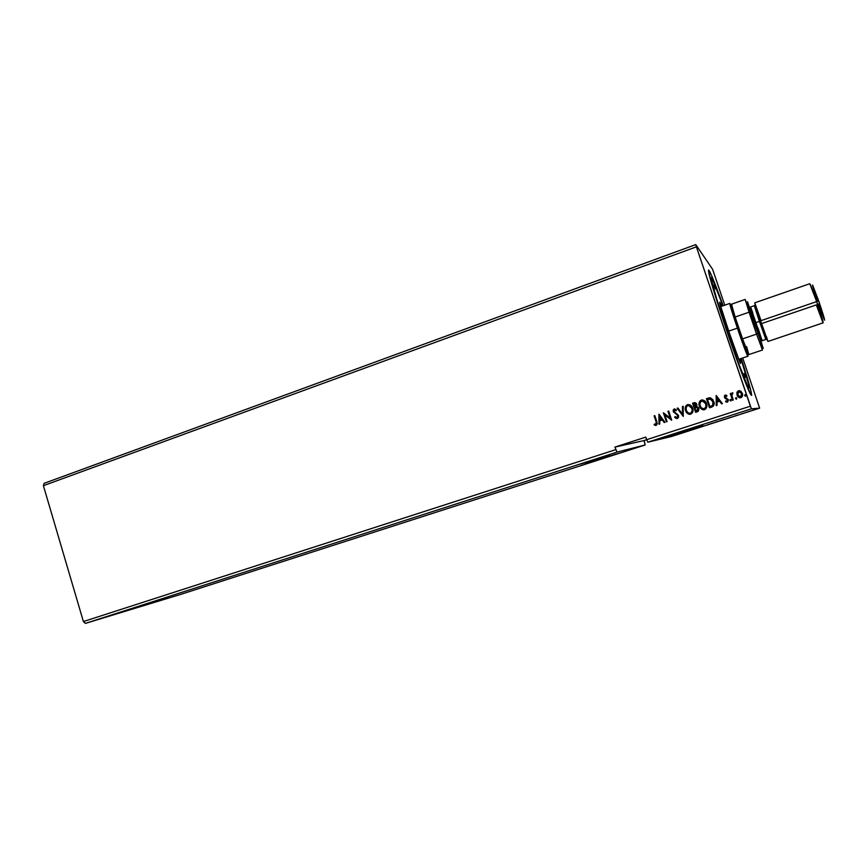 <?xml version="1.0" encoding="UTF-8"?>
<svg xmlns="http://www.w3.org/2000/svg" width="868" height="868" viewBox="0 0 868 868"><rect width="100%" height="100%" fill="white"/><g stroke="black" fill="none" stroke-linecap="round" stroke-linejoin="round"><path stroke-width="1.3" d="M688.215 430.354L675 434.467L688.215 430.354M608.414 456.036L591.227 461.429L608.414 456.036M609.911 455.646L585.368 463.306L609.911 455.646M685.525 430.94L702.83 425.526L685.525 430.94M689.116 430.148L665.355 437.548L689.116 430.148M619.709 453.074L606.287 457.262L619.709 453.074M595.871 459.335L580.475 464.13L595.871 459.335M680.61 432.036L665.734 436.669L680.61 432.036M695.04 428.835L699.977 427.24L695.04 428.835M699.912 427.067L702.57 426.383L699.912 427.067M702.516 426.253L692.87 429.313L702.516 426.253M748.878 390.86L748.249 388.213L748.878 390.86M741.239 358.462C750.809 388.408 753.684 399.92 749.854 392.987C746.154 385.446 735.804 357.605 726.071 328.831L741.12 371.287L750.549 394.365L751.688 395.417L750.343 388.625L741.239 358.462M180.902 594.33L85.389 623.398L617.007 452.119L645.152 444.98L180.902 594.33L645.152 444.98L644.013 440.575L646.671 439.718L645.803 437.114L614.924 447.096L617.007 452.119L85.389 623.398L83.393 621.553L615.77 449.657L83.393 621.553L43.4 485.679L696.396 246.838L750.375 406.191L646.649 439.685L750.375 406.191L751.395 408.817L759.63 408.155L671.528 436.495L647.843 442.181L751.395 408.817L647.843 442.181L646.649 439.685L647.843 442.181L671.528 436.495L759.63 408.155L742.693 357.985L759.63 408.155L751.395 408.817L696.396 246.838L43.4 485.679L44.149 483.324L695.756 244.602L44.149 483.324L43.4 485.679L83.393 621.553L85.389 623.398L180.902 594.33M616.117 454.018L606.58 457.154L616.117 454.018M715.113 422.39L718.444 421.305L715.113 422.39M728.86 417.975L731.713 417.02L728.86 417.975M751.872 410.521L755.941 409.229L751.872 410.521M746.708 412.224L748.617 411.562L746.708 412.224M742.097 413.656L743.518 413.244L742.097 413.656M681.825 433.078L679.709 433.783L681.825 433.078M734.881 415.967L738.017 415.023L734.881 415.967M744.711 412.864L745.742 412.528L744.711 412.864M757.287 408.817L758.328 408.481L757.287 408.817M749.485 411.334L750.527 410.998L749.485 411.334M719.344 421.002L725.518 419.016L719.344 421.002M707.463 424.821L713.615 422.846L707.463 424.821M694.454 429.042L693.087 429.465L694.454 429.042M692.87 429.313L681.998 432.915L692.87 429.313M712.422 269.026L695.756 244.602L696.396 246.838L695.756 244.602L712.422 269.026L713.333 271.456L712.422 269.026M724.78 305.189L713.333 271.456L724.78 305.189M740.719 397.772L737.051 395.124L736.954 392.51L737.409 395.992L739.84 397.826L741.945 397.012L742.379 393.378L740.86 391.218L738.516 390.752L737.019 392.217L738.549 390.752L736.921 392.51L737.019 395.124L740.871 397.718C742.531 396.719 743.041 395.276 742.379 393.378L740.86 391.218L738.516 390.752L739.731 390.676M732.527 397.794L731.822 394.962L732.776 393.681L732.408 392.77L731.355 394.322L731.019 393.334L730.292 393.573L732.559 400.289L733.286 400.05L731.865 395.45L732.874 392.857L731.355 394.322L731.019 393.334L730.292 393.573L732.559 400.289L733.286 400.05L732.527 397.794M726.885 402.166L725.659 401.667L727.764 401.938L728.404 399.996L725.138 397.045L725.388 395.992L726.711 396.318L726.939 395.602L724.91 395.244L724.661 397.826L727.644 400.115L727.254 401.211L725.832 400.907L725.626 401.667L727.427 402.09L728.306 399.649L725.138 397.045L725.539 395.916L726.711 396.318L726.939 395.602L725.746 395.059M711.684 407.092L713.496 405.964L714.104 404.39L712.975 399.757L710.36 397.815L706.433 398.662L709.503 407.797L711.684 407.092C714.071 405.942 714.765 404.065 713.778 401.461L710.187 397.794L706.433 398.662L709.503 407.797L711.684 407.092M694.237 402.687L692.621 403.208L695.669 412.3L698.349 411.204L698.946 408.882L698.23 407.352L696.57 406.549L696.928 404.889L696.071 403.143L694.812 402.6L692.577 403.208L695.626 412.322L692.577 403.208L695.626 412.322L697.492 411.714L698.816 408.405L696.57 406.549L696.787 404.325L694.194 402.687L692.577 403.208L694.389 402.654M683.149 416.38L683.192 406.289L682.422 406.539L682.476 414.166L677.93 408.014L677.159 408.264L683.268 416.347L683.192 406.289L682.422 406.539L682.476 414.166L677.93 408.014L677.159 408.264L677.941 408.025L677.214 408.264L683.192 416.369M667.101 421.609L664.855 414.871L671.691 420.112L668.664 411.052L667.959 411.28L670.215 418.04L663.369 412.788L666.396 421.837L667.101 421.609L664.855 414.871L671.528 420.166L668.664 411.052L667.959 411.28L670.215 418.04L663.369 412.788L666.396 421.837L667.101 421.609M656.121 421.837L656.327 424.159L654.298 424.116L654.168 424.919L656.241 425.407L657.336 423.758L654.819 415.598L654.125 415.826L656.186 421.826L654.125 415.826L656.121 421.837L655.926 424.485L654.298 424.116L654.168 424.919L656.241 425.407L656.848 421.696L654.819 415.598L654.125 415.826L654.83 415.609L654.19 415.815L656.121 421.837M658.92 414.253L658.996 424.246L659.767 423.996L659.734 420.796L662.306 419.96L664.215 422.553L664.986 422.304L659.04 414.21L658.996 424.246L659.767 423.996L659.734 420.796L662.306 419.96L664.215 422.553L664.986 422.304L658.92 414.253M677.376 418.517L678.548 417.215L678.505 415.425L674.306 411.942L674.176 410.13L676.161 410.662L676.53 409.913L674.23 408.969L673.221 410.087L673.438 411.974L677.257 414.828L677.886 416.217L677.007 417.606L675.065 416.564L674.642 417.215L677.376 418.517L678.505 415.425L673.991 411.356L674.534 409.902L676.161 410.662L676.53 409.913L674.23 408.969L673.297 411.616L677.789 415.653L677.007 417.606L675.065 416.564L674.642 417.215L677.376 418.517M690.049 414.318L690.049 414.318C687.792 414.069 686.306 412.821 685.611 410.597L687.456 413.428L690.722 414.177L692.751 412.05L692.675 408.22L690.754 405.356L687.456 404.629L685.449 406.777L685.611 410.597C684.689 408.025 685.329 406.029 687.51 404.629L687.456 404.629C685.275 406.029 684.646 408.025 685.557 410.597C686.349 413.092 688.009 414.296 690.527 414.231L690.722 414.177C692.935 412.788 693.586 410.814 692.675 408.22C691.894 405.736 690.255 404.51 687.749 404.542L685.828 406.04L685.243 408.546M703.774 409.815L699.413 406.083L700.639 408.329L702.82 409.729L705.988 408.676L706.758 404.531L704.599 400.821L702.158 399.92L700.042 400.897L699.055 403.153L699.413 406.083C698.49 403.501 699.131 401.504 701.322 400.094L701.279 400.094C699.087 401.504 698.447 403.501 699.369 406.083C700.161 408.578 701.821 409.794 704.36 409.729L704.566 409.663C706.791 408.275 707.442 406.289 706.53 403.696C705.749 401.211 704.1 399.974 701.583 400.007L702.472 399.931M716.165 395.461L716.241 405.606L717.022 405.345L717.001 402.101L719.648 401.233L721.601 403.859L722.393 403.598L716.165 395.461L716.241 405.606L717.022 405.345L717.001 402.101L719.648 401.233L721.601 403.859L722.393 403.598L716.165 395.461M730.726 400.983L730.064 400.398L731.03 400.897L731.127 399.747L729.977 400.115L730.411 399.432L730.031 400.398L730.899 400.962L730.606 399.399L730.01 400.115L730.65 400.973M736.303 399.171L735.652 398.575L736.552 399.117L736.715 397.924L735.565 398.293L735.999 397.609L735.619 398.575L736.487 399.139L736.205 397.587M745.395 396.188L744.755 395.591L745.699 396.134L745.851 394.94L744.701 395.32L745.135 394.636L744.755 395.591L745.623 396.166L745.373 394.614M723.207 305.731L712.498 277.662L709.633 271.369L708.646 270.002L708.483 271.044L713.04 288.458L726.071 328.831C716.794 301.261 711.055 282.708 708.863 273.181C707.648 265.358 712.422 276.208 723.207 305.731M709.395 275.46L710.523 277.934L709.395 275.46M656.002 425.461L654.168 424.919L654.353 424.137L654.233 424.919L655.763 425.472M655.861 424.495L656.186 421.826L656.566 423.248M656.577 423.606L656.154 424.398M664.27 422.532L662.306 419.96L664.27 422.532M659.062 424.224L658.986 414.242L659.062 424.224M659.788 419.765L661.763 419.114L659.767 416.401L661.763 419.114L659.702 416.412L661.698 419.125L659.734 419.765L661.763 419.114L659.734 419.765L659.702 416.412L659.788 419.765M666.45 421.826L663.369 412.788L666.45 421.826M670.27 418.04L667.959 411.28L668.664 411.063L668.013 411.28L670.27 418.04M671.572 420.155L664.855 414.871L671.572 420.155M675.651 418.137L677.029 418.593L674.642 417.215L675.098 416.597L675.25 417.79M676.834 417.649L677.843 415.642L673.297 411.616L674.653 408.893L673.796 409.24M676.183 410.618L675.065 409.87M675.488 410.054L676.042 410.499M673.644 409.392L673.199 410.857M673.253 411.237L675.662 413.765M677.474 415.002L677.919 416.553M682.53 414.166L682.422 406.539L683.192 406.3L682.465 406.539L682.53 414.166M685.264 408.904L686.349 412.148M687.358 413.298L688.237 413.906M688.932 414.199L689.908 414.329M691.753 407.808L692.111 408.795M692.187 409.121L692.241 410.911M692.187 411.204L691.753 412.202M691.579 412.441L690.429 413.244C692.23 412.137 692.751 410.542 692.002 408.448L688.53 405.432M690.83 413.081L690.212 413.298C688.205 413.331 686.892 412.343 686.262 410.358C685.525 408.296 686.045 406.691 687.803 405.551L687.977 405.497C690.006 405.475 691.329 406.463 691.959 408.459L691.959 408.459C692.697 410.542 692.176 412.137 690.385 413.255L688.357 413.016L686.382 410.683L686.089 407.624L687.478 405.681L689.724 405.725L691.698 407.808L692.241 410.521L691.015 412.94M688.834 405.454L691.416 407.211M696.895 410.879L696.082 411.15L698.154 408.633L696.429 407.374L698.1 408.644L696.028 411.15L694.899 407.765L696.624 407.385M696.483 407.374L698.046 408.383M698.122 410L697.427 410.673M694.953 403.566L696.179 404.748M695.485 403.696L696.028 404.325M694.997 406.701L693.608 403.902L695.181 403.587L696.082 404.586L694.584 406.821L693.608 403.902L696.082 404.586L696.103 405.931L694.628 406.821L696.125 404.586M695.908 406.213L695.322 406.582M696.711 407.396L698.208 409.36L696.028 411.15L694.899 407.765L696.429 407.374M696.169 404.911L696.06 405.931M699.065 404.39L700.161 407.635M702.451 399.931L700.27 400.712L699.185 402.676M699.098 403.153L699.044 404.021M701.17 408.785L702.049 409.403M702.765 409.696L703.742 409.815M703.601 401.19L705.597 403.284L706.096 406.387M702.657 400.918L704.274 401.634L705.814 403.924C706.563 406.018 706.031 407.624 704.219 408.741L704.046 408.785C702.028 408.817 700.704 407.841 700.085 405.844C699.337 403.772 699.858 402.155 701.626 401.016L701.811 400.962C703.85 400.94 705.174 401.927 705.814 403.924L705.793 407.342L703.59 408.861M704.664 408.568L704.263 408.741C706.075 407.624 706.606 406.018 705.858 403.924L702.451 400.897M703.601 408.861L701.094 407.645L699.792 404.477L700.736 401.569L703.481 401.135M709.048 397.88L706.476 398.662L709.547 407.786L706.433 398.662L709.926 397.772M710.111 398.781L713.257 402.253M711.641 399.41L713.095 401.689L712.541 405.508L713.257 404.401M713.366 402.817L712.693 405.356L709.915 406.625L707.463 399.356L710.1 398.781L713.051 401.689L712.541 405.508L709.915 406.625L712.574 405.508M710.729 406.376L709.915 406.625L707.463 399.356L711.391 399.247L713.366 403.403M721.634 403.848L719.648 401.233L721.634 403.848M716.274 405.595L716.208 395.472L716.274 405.595M717.033 401.059L719.051 400.398L716.968 397.652L719.051 400.398L716.968 397.652L719.019 400.398L716.99 401.059L719.051 400.398L716.99 401.059L716.968 397.652L717.033 401.059M726.711 396.296L725.854 395.895M726.939 401.331L725.832 400.907L725.626 401.667L725.865 400.94L726.505 402.112M727.058 401.309L727.623 399.931L727.026 401.309M727.623 399.931L727.243 399.345L727.623 399.931M727.243 399.345L726.201 398.9L727.558 399.768M725.008 398.271L726.234 398.9L724.465 397.316L725.008 398.271M724.4 396.047L724.465 397.316L725.247 395.114L724.433 397.316L726.972 399.182M725.474 395.059L724.498 395.786M732.592 400.278L730.292 393.573L731.019 393.356L730.324 393.584L732.592 400.278M732.484 392.781L731.388 394.332L732.635 392.792M736.14 397.587L735.597 398.303L736.238 399.161M739.156 390.643L736.921 392.51L737.605 396.264M737.8 396.524L738.896 397.49M739.33 397.696L739.872 397.826M741.261 392.759L741.749 393.855M741.804 394.072L741.055 396.676M739.786 391.576L741.652 393.616L740.469 396.926L737.746 394.897L738.928 391.544L741.652 393.616L741.619 395.938L740.588 396.893L741.673 393.627L739.612 391.533M740.144 396.969L738.158 395.743L737.572 393.291L738.907 391.544L740.979 392.379M744.766 395.038L745.362 396.177M705.988 406.68L705.554 407.7M735.033 415.924L736.064 415.62L735.033 415.924M742.173 413.635L743.518 413.244L742.183 413.656M727.558 418.376L731.095 417.226L727.558 418.376M719.973 420.785L724.889 419.211L719.952 420.796M715.21 422.293L717.814 421.49L715.21 422.293M715.449 422.239L717.825 421.501L715.449 422.249M710.252 423.888L712.997 423.041L710.252 423.888M685.763 431.624L686.783 431.472L685.763 431.624M644.729 442.734L645.152 444.98L617.007 452.119L614.924 447.096L644.013 440.575L644.729 442.734M645.803 437.114L646.649 439.685L644.013 440.575L614.924 447.096L645.803 437.114M727.568 330.274L726.049 326.303L727.568 330.274M715.514 289.022L714.006 285.095L715.514 289.022M745.417 377.233L744.006 373.544L745.417 377.233M739.775 358.961C741.012 363.529 741.033 364.603 739.84 362.184L724.324 319.066L719.8 303.583L719.843 302.248L721.742 306.241C719.919 301.88 719.279 301.012 719.811 303.659L734.469 348.621L740.068 362.661L740.719 363.074L739.775 358.961M726.277 329.449L726.592 329.33C716.892 300.762 709.991 277.369 711.239 277.684C712.389 278.389 716.284 287.775 722.914 305.84L713.626 281.97L711.619 277.988L711.163 278.661L716.48 298.245L726.592 329.33L738.017 361.772L747.326 385.338L748.91 387.974L748.476 384.123L740.946 358.571C746.773 376.896 749.453 386.705 748.965 387.974C748.162 389.32 737.29 360.969 726.592 329.33L726.277 329.449M809.811 284.27C809.779 282.686 812.057 288.458 816.658 301.597L818.73 301.055L812.524 285.464M748.411 304.559L754.194 322.896L755.518 322.538L750.679 306.936L755.518 322.538L754.194 322.896L748.107 303.876M762.082 340.733L765.847 339.464L754.292 305.688C755.258 304.234 755.355 305.634 760.618 320.921C766.694 339.062 767.54 339.572 765.847 339.464L759.424 321.399L760.639 320.9L759.424 321.399L754.292 305.688L750.538 306.99L755.616 322.712L759.424 321.399L755.616 322.712L762.05 340.712L750.538 306.99M767.898 341.428L760.607 320.802L767.92 341.46L823.168 322.842L816.658 301.597L760.607 320.802L754.715 302.845L760.607 320.802L816.658 301.597C821.703 316.473 823.765 323.395 822.842 322.386L816.289 304.907L762.017 323.449M824.589 320.14L818.73 301.055L816.658 301.597L809.79 283.717L754.715 302.845M766.411 336.556L767.627 340.354M755.041 303.594L760.824 319.988M824.264 319.782C825.11 320.661 823.265 314.422 818.73 301.055L812.622 285.04M812.578 285.724L817.168 300.654M818.329 304.05L824.416 320.042M748.433 304.603L754.542 321.692M755.898 325.641L761.779 343.587M762.028 344.748L754.194 322.896L761.887 343.956M762.223 340.69L755.518 322.538L762.223 340.69M752.773 312.881L750.842 307.63M762.061 340.56L758.003 327.995M730.422 304.462C728.827 301.63 731.149 309.518 737.377 328.147L738.711 327.789L735.142 317.026C731.735 306.393 730.704 302.444 732.039 305.178M738.592 359.352L747.88 356.238L737.377 328.147L728.35 331.24L737.377 328.147L729.814 303.431L720.57 306.654M746.588 346.636L748.574 353.493C749.182 356.607 747.174 351.735 742.563 338.878L735.142 317.026L742.563 338.878L738.711 327.789L737.377 328.147C743.475 346.169 749.182 360.914 747.739 355.055M742.563 338.878L748.715 354.621L762.451 350.021L756.549 334.126L742.563 338.878L735.142 317.026L749.084 312.209L745.145 299.427L731.464 304.191L735.142 317.026L749.084 312.209L756.549 334.126L742.563 338.878M760.108 342.079L762.451 350.021M750.505 312.144L763.265 348.361L747.522 301.793L750.505 312.144L749.084 312.209L750.505 312.144M745.601 300.361L756.549 334.126L757.775 333.486L756.549 334.126L762.245 349.001M710.078 278.096L711.239 277.684M747.804 388.354L748.965 387.974"/></g></svg>
